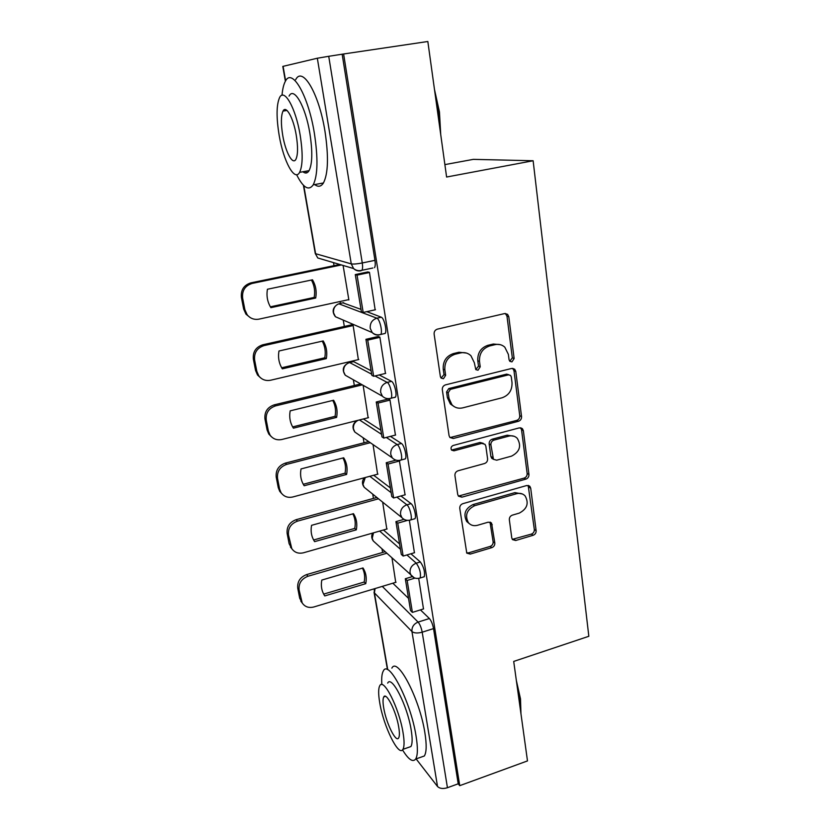 <?xml version="1.0" encoding="UTF-8"?>
<svg xmlns="http://www.w3.org/2000/svg" width="830" height="830" viewBox="0 0 830 830"><rect width="100%" height="100%" fill="white"/><g stroke="black" fill="none" stroke-linecap="round" stroke-linejoin="round"><path stroke-width="1.25" d="M511.954 361.87L514.133 358.529L508.79 316.707L507.576 314.331L504.619 313.574L437.348 329.147C435.065 329.935 433.997 331.575 434.121 334.085L440.377 376.623L441.062 378.065L443.428 378.739L445.648 375.326L444.859 369.879C444.465 361.994 447.858 356.786 455.037 354.254L460.66 352.906C464.624 352.076 468.058 353.009 470.932 355.728L474.324 362.7L475.798 369.609L478.028 370.221L480.228 366.839L479.491 361.434C479.169 353.611 482.531 348.455 489.565 345.975L495.074 344.647C498.799 343.859 502.036 344.699 504.806 347.168L508.375 354.4L509.07 359.764L509.838 361.32L511.954 361.87M509.765 361.257L512.328 357.855L506.974 316.168L505.377 313.491M441.072 378.065L444.029 374.589L443.23 369.163L444.859 369.879M475.766 369.578L478.516 366.144L477.779 360.749L479.491 361.434M371.093 370.73L353.611 361.621L352.636 361.849M360.998 309.382L342.894 302.846M511.778 537.944L512.504 539.625L515.731 540.486L533.161 535.277C535.215 534.437 536.201 532.912 536.128 530.692L530.702 488.185L529.872 486.339L526.749 485.519L462.85 503.665C460.681 504.516 459.654 506.093 459.768 508.396L466.782 553.122L470.216 554.098L491.806 547.644C493.912 546.794 494.919 545.237 494.825 542.996L491.547 523.076L488.237 522.163L477.478 525.297C473.795 526.23 470.766 525.369 468.39 522.703C464.665 515.357 466.761 509.682 474.677 505.688L516.675 493.694C520.037 492.844 522.848 493.591 525.11 495.904C529.135 503.208 527.175 508.946 519.238 513.127L512.349 515.139C510.253 515.97 509.257 517.515 509.34 519.777L511.778 537.944M343.61 53.981L427.834 41.5L446.602 177.029L533.13 160.75L588.833 636.288L513.708 661.427L527.486 760.913L459.737 785.668L343.61 53.981L328.732 56.305L362.274 262.965C362.793 266.482 362.689 268.92 361.942 270.29L360.853 270.798C358.062 271.296 355.634 270.549 353.58 268.536C356.039 270.549 358.819 271.13 361.942 270.29L372.857 267.997M518.48 421.267C520.607 420.478 521.624 418.901 521.551 416.556L515.783 371.425L514.704 369.236L511.685 368.447L445.482 384.871C443.251 385.68 442.193 387.299 442.317 389.747L449.061 435.626L449.912 437.503L453.325 438.489L518.48 421.267L516.685 420.416C518.802 419.627 519.819 418.061 519.746 415.716L513.977 370.72L512.701 368.354M523.357 430.687L528.949 474.47C529.021 476.752 528.015 478.298 525.93 479.118L461.895 497.17L458.471 496.184L457.724 494.473L454.933 475.559C454.819 473.214 455.857 471.627 458.046 470.786L484.513 463.534C486.66 462.715 487.687 461.138 487.584 458.803L485.851 446.198L484.969 444.289L481.711 443.386L453.979 450.815L451.582 450.119C450.493 448.096 451.032 446.55 453.19 445.471L519.331 427.865L522.412 428.674L523.357 430.687L521.551 429.805L527.143 473.463L528.949 474.47M392.839 583.21L408.536 598.389M420.447 609.884L429.39 618.537L418.092 622.085C419.939 624.285 421.308 627.656 422.2 632.19L447.443 787.722C443.023 789.04 439.713 788.625 437.524 786.498L416.11 758.89M333.515 262.622L334.034 265.662M340.103 301.508L340.414 303.386M343.247 320.089L344.326 326.47M350.27 361.517L350.405 362.368M353.362 379.798L354.327 385.483M363.187 437.794L364.028 442.764M372.732 494.161L373.448 498.405M382.007 548.941L382.609 552.469M444.89 164.61L473.339 159.36L533.13 160.75M459.737 785.668L458.212 783.8L447.443 787.722M285.385 81.267L282.802 66.41L317.33 58.224L328.732 56.305M348.278 299.723L348.87 299.952L343.101 265.455M375.15 309.808L369.454 272.292L367.4 272.022M385.462 373.438L379.881 337.115L377.816 336.575M358.363 359.618L353.144 325.526L351.298 324.904M395.433 435.076L389.976 399.894L387.963 398.753M368.136 417.749L363.135 385.317M405.082 494.815L399.313 460.411M377.608 474.21L373.044 444.59M386.801 529.042L382.661 502.15M414.429 552.749L409.346 520.265M383.46 529.996L399.593 543.972M410.912 553.776L420.354 561.962L416.276 563.176C419.731 568.197 421.038 573.125 420.208 577.96L419.233 578.251M373.676 475.258L390.37 487.947M400.932 495.967L411.037 503.634L406.887 504.796C409.584 506.549 412.531 517.91 410.809 519.891L409.74 520.192M363.395 418.953L380.877 430.22M390.432 436.373L401.419 443.459L397.197 444.558C399.925 446.011 402.934 457.87 401.118 460.007L399.936 460.318M379.196 374.942L391.501 381.354L387.195 382.402C389.965 383.491 393.036 395.91 391.106 398.224L389.81 398.535M366.87 311.655L381.25 317.216C384.093 317.921 387.216 330.952 385.151 333.442L383.699 333.774M423.487 608.94L418.694 578.354M395.723 582.338L392.009 558.061M423.29 577.026L424.275 576.736C425.126 571.901 423.819 566.973 420.354 561.962M413.869 519.02L414.948 518.709C416.691 516.727 413.745 505.377 411.037 503.634M404.137 459.198L405.331 458.876C407.177 456.739 404.179 444.89 401.419 443.459M394.094 397.477L395.402 397.155C397.363 394.841 394.292 382.443 391.501 381.354M458.212 783.8L433.53 628.601C432.648 624.077 431.268 620.716 429.39 618.537M342.178 54.313L374.952 260.329C375.461 263.836 375.326 266.274 374.548 267.644M500.241 344.658L493.311 344.025L495.074 344.647M477.779 360.749C477.447 352.947 480.798 347.812 487.822 345.332L493.311 344.025M466.419 353.041L458.99 352.242L460.66 352.906M443.23 369.163C442.836 361.299 446.229 356.101 453.388 353.59L458.99 352.242M450.005 437.597L516.685 420.416M511.29 376.945L510.554 375.419L508.417 374.87L450.4 389.353L448.19 392.756L449.02 398.431L451.977 404.801C454.923 407.789 458.492 408.806 462.684 407.872L502.098 397.778C508.977 395.256 512.286 390.173 512.006 382.537L511.29 376.945M508.987 374.797L506.622 374.143L508.417 374.87M454.197 406.638L450.348 403.971L447.391 397.622L446.561 391.968L448.771 388.575L506.622 374.143M458.399 496.091L524.135 478.101C526.22 477.292 527.226 475.746 527.143 473.463M483.236 443.324L480.02 442.463L452.36 449.86L453.979 450.815M451.437 449.933L452.36 449.86M511.55 456.127C519.777 451.831 521.676 445.897 517.256 438.302C514.963 436.061 512.183 435.325 508.915 436.103L493.975 440.108C491.827 440.917 490.8 442.494 490.893 444.839L493.466 459.312L496.703 460.194L511.55 456.127M514.133 436.269L507.151 435.2L508.915 436.103M493.445 459.291L491.744 458.336L490.893 456.469L489.171 443.915C489.078 441.57 490.105 439.993 492.242 439.184L507.151 435.2M521.551 429.805L520.586 427.772M522.402 493.985L514.911 492.626L516.675 493.694M469.168 523.523L466.751 521.541C463.036 514.206 465.122 508.551 473.017 504.567L514.911 492.626M466.595 552.853L468.587 552.853L490.125 546.42C492.221 545.569 493.228 544.024 493.134 541.793L490.011 522.112M512.307 539.355L531.366 534.105C533.42 533.265 534.406 531.74 534.333 529.53L528.181 485.436M250.204 317.579L245.971 314.165L243.647 309.03L241.395 297.41C240.7 289.94 243.885 285.084 250.94 282.854L339.771 264.469M270.373 306.83L314.176 297.42C315.296 291.257 314.383 285.458 311.426 280.032M368.053 271.887L355.282 274.574L361.392 311.769L363.187 312.464L357.056 275.124L369.485 272.499M363.187 312.464L375.471 309.735M355.282 274.574L357.056 275.124M348.808 299.609L259.022 319.135C254.271 319.965 250.338 318.544 247.216 314.85L244.881 309.704L242.63 298.032C241.935 290.531 245.13 285.655 252.216 283.414L341.379 264.946M270.881 307.66L315.68 298.032C316.853 291.506 315.794 285.437 312.485 279.814L267.436 289.255C266.295 295.905 267.436 302.047 270.881 307.66M315.68 298.032L314.176 297.42M260.662 377.909L257.518 374.984L255.536 370.408L253.358 359.141C252.694 351.879 255.827 347.106 262.757 344.803L351.567 324.841M281.671 367.783L324.779 357.772C325.879 351.858 325.038 346.318 322.258 341.151M378.356 336.461L365.926 339.314L371.85 375.326L373.656 376.281L367.721 340.124L379.912 337.322M373.656 376.281L385.711 373.376M365.926 339.314L367.721 340.124M358.819 359.514L270.653 380.223C265.797 381.146 261.844 379.715 258.794 375.907L256.812 371.311L254.623 360.002C253.959 352.719 257.103 347.915 264.054 345.602L353.144 325.557M282.314 368.831L326.304 358.612C327.466 352.242 326.439 346.349 323.202 340.933L278.984 350.997C277.843 357.481 278.953 363.436 282.314 368.831M326.304 358.612L324.779 357.772M271.202 436.549L268.785 434.028L267.073 429.93L264.957 419.005C264.324 411.95 267.405 407.229 274.211 404.864L360.697 383.937M292.637 426.911L335.061 416.328C336.14 410.663 335.372 405.362 332.768 400.444M388.378 398.991L376.239 402L381.976 436.891L383.792 438.084L378.055 403.069L390.007 400.091M383.792 438.084L395.63 435.024M376.239 402L378.055 403.069M395.319 397.269L394.229 397.539M368.541 417.656L281.941 439.475C276.992 440.481 273.049 439.049 270.082 435.179L268.37 431.061L266.254 420.094C265.61 413.008 268.713 408.277 275.539 405.891L362.326 384.861M293.405 428.166L336.607 417.386C337.769 411.161 336.762 405.445 333.598 400.236L290.168 410.86C289.037 417.2 290.116 422.968 293.405 428.166M336.607 417.386L335.061 416.328M281.702 493.58L279.752 491.381L278.268 487.687L276.214 477.074C275.601 470.216 278.641 465.568 285.323 463.13L368.655 441.57M303.282 484.284L345.052 473.183C346.1 467.736 345.394 462.673 342.956 457.984M395.827 460.194L386.23 462.746L391.791 496.568L393.627 497.99L388.056 464.043L399.801 460.909M393.627 497.99L405.248 494.773M386.23 462.746L388.056 464.043M377.972 474.106L292.886 496.963C287.886 498.062 283.953 496.641 281.08 492.73L279.586 489.026L277.531 478.381C276.919 471.492 279.969 466.823 286.682 464.375L370.305 442.701M304.164 485.747L346.608 474.438C347.76 468.348 346.784 462.798 343.682 457.787L301.031 468.94C299.9 475.144 300.948 480.746 304.164 485.747M346.608 474.438L345.052 473.183M292.056 549.055L289.131 543.743L287.139 533.441C286.547 526.77 289.546 522.184 296.113 519.694L376.851 497.471M313.626 539.998L354.752 528.399C355.769 523.17 355.136 518.325 352.843 513.853M403.888 519.373L395.92 521.634L401.305 554.43L403.152 556.059L397.757 523.149L407.551 520.358M403.152 556.059L414.564 552.707M395.92 521.634L397.757 523.149M387.143 528.949L303.51 552.78C298.478 553.942 294.567 552.562 291.787 548.63L288.477 534.945C287.896 528.243 290.894 523.647 297.493 521.136L378.501 498.799M314.612 541.637L356.319 529.841C357.46 523.896 356.516 518.501 353.487 513.677L311.561 525.328C310.472 531.252 311.426 536.605 314.435 541.367L314.612 541.637M356.319 529.841L354.752 528.399M302.245 603.016L299.682 598.181L297.742 588.179C297.182 581.685 300.128 577.161 306.581 574.609L385.089 551.742M323.669 594.114L364.173 582.038C365.169 577.026 364.598 572.389 362.451 568.125M412.209 576.674L405.31 578.749L410.539 610.558L412.396 612.395L407.157 580.461L414.99 578.105M412.396 612.395L423.601 608.909M405.31 578.749L407.157 580.461M396.045 582.245L313.833 606.979C308.781 608.214 304.901 606.875 302.203 602.953L299.101 589.86C298.541 583.345 301.508 578.811 307.982 576.248L386.749 553.257M324.758 595.919L365.76 583.666C366.891 577.846 365.978 572.607 363.001 567.959L321.801 580.077C320.743 585.669 321.584 590.732 324.312 595.235L324.758 595.919M365.76 583.666L364.173 582.038M434.464 89.401L439.454 111.967L440.72 134.543M440.128 130.279L438.769 112.133L435.107 93.987M296.611 174.694C303.199 187.808 308.729 191.201 313.211 184.841C317.797 175.555 318.17 158.333 314.352 133.153C308.324 95.44 292.015 67.396 285.396 81.226C283.684 84.318 282.553 88.997 282.003 95.294M305.699 171.26L306.498 172.931M314.695 184.561C318.149 187.238 321.065 186.698 323.441 182.963C328.203 173.667 328.721 156.476 324.987 131.358C319.083 93.738 302.577 65.819 295.677 79.659M289.068 96.093C293.893 86.185 305.544 106.406 309.87 133.319C312.651 151.423 312.391 163.873 309.082 170.648C307.442 173.356 305.388 173.729 302.919 171.758M279.222 135.674C283.57 161.445 294.66 182.019 299.62 172.35C302.805 165.575 302.971 153.114 300.138 134.968C295.729 107.993 284.213 87.679 279.575 97.587C276.369 104.943 276.255 117.642 279.222 135.674M296.227 135.093C293.395 117.86 286.028 104.746 283.009 111.096C280.945 115.764 280.862 123.919 282.76 135.549C285.572 152.295 292.762 165.512 295.916 159.267C297.97 154.826 298.074 146.775 296.227 135.093M286.402 110.546L286.412 110.017M516.322 680.351L520.503 698.912L520.96 713.8M520.711 712.026L519.995 699.742L516.997 685.175M402.509 749.853C408.422 759.512 412.811 762.583 415.654 759.056C417.822 755.435 417.947 747.674 416.017 735.774C410.694 701.641 388.658 659.145 383.377 670.899C381.893 673.358 381.385 677.923 381.852 684.605M420.53 757.334L424.338 755.985C426.579 752.354 426.755 744.593 424.867 732.703C419.648 698.632 397.373 656.343 391.874 668.14M387.672 683.111C391.553 674.728 407.323 705.365 411.141 729.715C412.541 738.316 412.458 743.929 410.892 746.564L408.215 747.498M379.777 703C383.533 726.219 398.701 757.282 402.903 749.355C404.407 746.73 404.449 741.117 403.027 732.506C399.147 708.125 383.533 677.353 379.798 685.694C378.273 688.485 378.273 694.254 379.777 703M398.711 727.028C396.221 711.455 386.22 691.598 383.761 696.93C382.786 698.704 382.775 702.408 383.73 708.032C386.178 723.117 395.993 743.099 398.649 737.943C399.624 736.241 399.645 732.6 398.711 727.028M512.328 357.855L514.133 358.529M444.029 374.589L445.648 375.326M478.516 366.144L480.228 366.839M349.326 377.515L345.259 375.222C341.763 369.931 342.894 365.802 348.642 362.824L349.627 362.554L371.664 374.195M353.611 361.621L349.627 362.554C345.301 364.048 343.309 367.099 343.641 371.716L345.259 375.222L382.391 396.201L380.669 392.403C380.348 387.382 382.526 384.051 387.195 382.402L375.004 375.959M338.796 303.79L376.872 318.201C379.684 318.907 382.817 331.959 380.773 334.449L379.341 334.77M343.672 302.67L339.615 303.552C335.216 305.004 333.193 308.096 333.546 312.848L335.424 316.728L340.767 319.021M382.277 586.385L418.092 622.085C413.724 623.911 411.68 627.065 411.95 631.537L374.413 592.89L387.703 669.488M437.524 786.498L411.95 631.537C414.149 633.207 417.563 633.425 422.2 632.19L433.53 628.601M303.78 185.588L315.597 253.71L351.266 263.888L317.33 58.224M283.092 66.317L285.624 80.863M379.663 531.076L400.465 549.315M406.908 554.959L416.276 563.176C411.856 564.96 409.781 568.145 410.051 572.741L411.203 575.574C413.672 578.251 416.67 579.05 420.208 577.96L424.275 576.736M369.817 476.296L391.158 492.698M396.865 497.087L406.887 504.796C402.384 506.539 400.268 509.776 400.558 514.507L401.876 517.609C404.345 520.182 407.333 520.939 410.809 519.891L414.948 518.709M359.473 419.939L381.561 434.349M386.292 437.441L397.197 444.558C392.611 446.26 390.463 449.549 390.774 454.425L392.268 457.849C394.748 460.287 397.705 461.003 401.118 460.007L405.331 458.876M381.25 317.216L376.872 318.201C372.099 319.799 369.889 323.181 370.232 328.358L372.234 332.581C374.704 334.718 377.546 335.341 380.773 334.449L385.151 333.442M379.549 334.864C376.696 335.424 374.247 334.666 372.234 332.581L335.424 316.728C331.793 311.904 332.519 307.764 337.592 304.32M357.927 434.173L354.856 432.057L353.445 428.882C353.072 425.022 354.607 422.159 358.072 420.291M366.528 489.171L364.204 487.293L362.969 484.409L365.293 477.509M414.16 577.794L373.313 541.004L372.224 538.369L373.5 532.829M375.087 542.623L373.313 541.004C371.487 538.535 371.238 535.9 372.566 533.099M374.952 260.329L362.274 262.965C357.118 263.961 353.445 264.262 351.266 263.888L353.58 268.536L317.755 257.974L315.255 253.451L303.417 185.225M374.237 588.802L374.413 592.89L375.056 588.553M487.822 345.332L489.565 345.975M453.388 353.59L455.037 354.254M506.974 316.168L508.79 316.707M451.696 437.566L453.325 438.489M513.977 370.72L515.783 371.425M519.746 415.716L521.551 416.556M448.771 388.575L450.4 389.353M446.561 391.968L448.19 392.756M447.391 397.622L449.02 398.431M524.135 478.101L525.93 479.118M460.276 496.081L461.895 497.17M480.02 442.463L481.711 443.386M492.242 439.184L493.975 440.108M489.171 443.915L490.893 444.839M490.893 456.469L492.615 457.434M473.017 504.567L474.677 505.688M490.592 523.606L492.283 524.768M493.134 541.793L494.825 542.996M490.125 546.42L491.806 547.644M468.587 552.853L470.216 554.098M528.897 487.137L530.702 488.185M534.333 529.53L536.128 530.692M531.366 534.105L533.161 535.277M513.988 539.293L515.731 540.486M252.216 283.414L250.94 282.854M244.881 309.704L243.647 309.03M242.63 298.032L241.395 297.41M264.054 345.602L262.757 344.803M256.812 371.311L255.536 370.408M254.623 360.002L253.358 359.141M275.539 405.891L274.211 404.864M268.37 431.061L267.073 429.93M266.254 420.094L264.957 419.005M286.682 464.375L285.323 463.13M279.586 489.026L278.268 487.687M277.531 478.381L276.214 477.074M297.493 521.136L296.113 519.694M290.479 545.279L289.131 543.743M288.477 534.945L287.139 533.441M307.982 576.248L306.581 574.609M301.041 599.903L299.682 598.181M299.101 589.86L297.742 588.179M395.402 397.155L391.106 398.224C387.776 399.168 384.871 398.504 382.391 396.201M392.268 457.849L354.856 432.057C351.827 427.606 352.543 423.767 356.993 420.561M401.876 517.609L364.204 487.293C361.88 484.129 361.921 480.954 364.308 477.779M374.029 592.215L387.454 669.571M315.265 253.503L317.755 257.974M505.771 313.792L507.576 314.331M512.899 368.53L514.704 369.236M450.348 403.971L451.977 404.801M491.744 458.336L493.466 459.312M520.607 427.792L522.412 428.674M466.751 521.541L468.39 522.703M490.25 522.184L491.547 523.076M528.357 485.467L529.872 486.339M247.216 314.85L245.971 314.165M258.794 375.907L257.518 374.984M270.082 435.179L268.785 434.028M281.08 492.73L279.752 491.381M291.787 548.63L290.438 547.084M302.203 602.953L300.834 601.221M313.211 184.841L323.441 182.963M309.082 170.648L299.62 172.35M286.983 110.452L283.009 111.096M415.654 759.056L424.338 755.985M410.892 746.564L402.903 749.355M385.504 696.349L383.761 696.93"/></g></svg>
